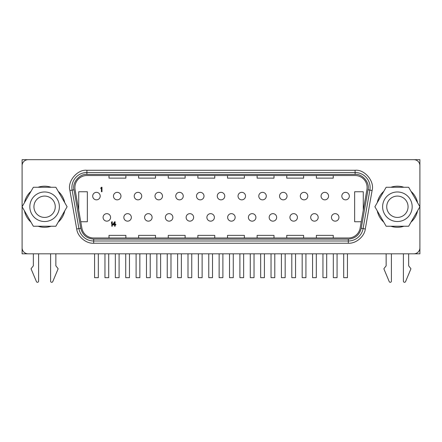 <?xml version="1.0" encoding="UTF-8"?>
<svg xmlns="http://www.w3.org/2000/svg" width="442" height="442" viewBox="0 0 442 442"><rect width="100%" height="100%" fill="white"/><g stroke="black" fill="none" stroke-linecap="round" stroke-linejoin="round"><path stroke-width="0.66" d="M44.598 196.082A10.669 10.669 0 0 0 33.935 206.751A10.669 10.669 0 0 0 44.598 217.42A10.669 10.669 0 0 0 55.267 206.751A10.669 10.669 0 0 0 44.598 196.082M44.598 221.53A14.779 14.779 0 0 0 59.377 206.751A14.779 14.779 0 0 0 44.598 191.972A14.779 14.779 0 0 0 29.824 206.751A14.779 14.779 0 0 0 44.598 221.53M44.598 226.238L55.852 226.238L67.101 206.751L55.852 187.264L33.349 187.264L22.1 206.751L33.349 226.238L44.598 226.238M397.402 196.082A10.669 10.669 0 0 0 386.733 206.751A10.669 10.669 0 0 0 397.402 217.42A10.669 10.669 0 0 0 408.065 206.751A10.669 10.669 0 0 0 397.402 196.082M397.402 191.972A14.779 14.779 0 0 1 412.176 206.751A14.779 14.779 0 0 1 397.402 221.53A14.779 14.779 0 0 1 382.623 206.751A14.779 14.779 0 0 1 397.402 191.972M397.402 226.238L408.651 226.238L419.9 206.751L408.651 187.264L386.148 187.264L374.899 206.751L386.148 226.238L397.402 226.238M38.598 253.813L38.598 281.189A1.127 1.127 0 0 1 36.437 281.62L31.128 268.957A0.376 0.376 0 0 1 31.178 268.581L33.349 265.813L33.349 253.813M55.852 253.813L55.852 265.813L58.018 268.581A0.376 0.376 0 0 1 58.073 268.957L52.764 281.62A1.127 1.127 0 0 1 50.598 281.189L50.598 253.813M391.402 253.813L391.402 281.189A1.127 1.127 0 0 1 389.236 281.62L383.927 268.957A0.376 0.376 0 0 1 383.982 268.581L386.148 265.813L386.148 253.813M408.651 253.813L408.651 265.813L410.822 268.581A0.376 0.376 0 0 1 410.872 268.957L405.563 281.62A1.127 1.127 0 0 1 403.402 281.189L403.402 253.813M38.073 226.238A20.547 20.547 0 0 0 51.128 226.238L55.852 226.238L58.211 222.144A20.547 20.547 0 0 0 64.736 210.84L67.101 206.751L64.736 202.663A20.547 20.547 0 0 0 58.211 191.353L55.852 187.264L51.128 187.264A20.547 20.547 0 0 0 38.073 187.264L33.349 187.264L30.99 191.353A20.547 20.547 0 0 0 24.459 202.663L22.1 206.751L24.459 210.84A20.547 20.547 0 0 0 30.99 222.144L33.349 226.238L38.073 226.238M390.872 226.238A20.547 20.547 0 0 0 403.927 226.238L408.651 226.238L411.01 222.144A20.547 20.547 0 0 0 417.541 210.84L419.9 206.751L419.9 165.689A6 6 0 0 0 413.9 159.689L28.1 159.689A6 6 0 0 0 22.1 165.689L22.1 247.813A6 6 0 0 0 28.1 253.813L413.9 253.813A6 6 0 0 0 419.9 247.813L419.9 206.751L417.541 202.663A20.547 20.547 0 0 0 411.01 191.353L408.651 187.264L403.927 187.264A20.547 20.547 0 0 0 390.872 187.264L386.148 187.264L383.789 191.353A20.547 20.547 0 0 0 377.264 202.663L374.899 206.751L377.264 210.84A20.547 20.547 0 0 0 383.789 222.144L386.148 226.238L390.872 226.238M316.378 235.365L333.251 235.365L316.378 235.371L316.378 237.989M286.753 235.365L303.626 235.365L286.753 235.371L286.753 237.989M257.128 235.365L274.001 235.365L257.128 235.371L257.128 237.989M227.503 235.365L244.376 235.365L227.503 235.371L227.503 237.989M197.878 235.365L214.751 235.365L197.878 235.371L197.878 237.989M168.253 235.365L185.126 235.365L168.253 235.371L168.253 237.989M138.628 235.365L155.501 235.365L138.628 235.371L138.628 237.989M109.003 235.365L125.876 235.365L109.003 235.371L109.003 237.989M69.913 190.508L72.129 190.115L78.914 228.591L72.129 190.115A15 15 0 0 1 86.903 172.513L355.097 172.513A15 15 0 0 1 369.871 190.115L363.086 228.591A15 15 0 0 1 348.318 240.989L93.682 240.989A15 15 0 0 1 78.914 228.591L76.698 228.984C77.527 236.575 86.063 243.741 93.682 243.238L348.318 243.238C355.937 243.741 364.473 236.575 365.302 228.984L372.087 190.508C374.838 181.375 364.573 169.142 355.097 170.264L86.903 170.264C77.427 169.142 67.162 181.375 69.913 190.508L76.698 228.984M75.085 189.596A12 12 0 0 1 86.903 175.513L355.097 175.513A12 12 0 0 1 366.915 189.596L360.136 228.072A12 12 0 0 1 348.318 237.989L93.682 237.989A12 12 0 0 1 81.864 228.072L75.085 189.596M112.848 224.912L112.848 224.337L114.649 221.751L115.102 221.751L115.102 224.337L115.848 224.337L115.848 224.912L115.102 224.912L115.102 226.249L114.649 226.249L114.649 224.912L112.848 224.912M111.798 221.751L112.251 221.751L112.251 226.249L111.798 226.249L111.798 222.514L111.351 223.188L111.798 221.751M101.411 187.248L101.975 187.248L101.975 191.751L101.411 191.751L101.411 188.016L100.848 188.684L100.848 187.922L101.411 187.248M361.247 221.751L354.65 221.751L354.65 191.751L363.274 191.751L363.274 210.254M78.726 210.254L78.726 191.751L87.35 191.751L87.35 221.751L80.753 221.751M125.876 237.989L125.876 235.371M155.501 237.989L155.501 235.371M185.126 237.989L185.126 235.371M214.751 237.989L214.751 235.371M244.376 237.989L244.376 235.371M274.001 237.989L274.001 235.371M303.626 237.989L303.626 235.371M333.251 237.989L333.251 235.371M125.876 175.513L125.876 178.137L109.003 178.132L125.876 178.137M109.003 175.513L109.003 178.132M155.501 175.513L155.501 178.137L138.628 178.132L155.501 178.137M138.628 175.513L138.628 178.132M185.126 175.513L185.126 178.137L168.253 178.132L185.126 178.137M168.253 175.513L168.253 178.132M214.751 175.513L214.751 178.137L197.878 178.132L214.751 178.137M197.878 175.513L197.878 178.132M244.376 175.513L244.376 178.137L227.503 178.132L244.376 178.137M227.503 175.513L227.503 178.132M274.001 175.513L274.001 178.137L257.128 178.132L274.001 178.137M257.128 175.513L257.128 178.132M303.626 175.513L303.626 178.137L286.753 178.132L303.626 178.137M286.753 175.513L286.753 178.132M316.378 175.513L316.378 178.132L333.251 178.137L333.251 175.513M316.378 178.132L333.251 178.137M110.583 217.398A3.751 3.751 0 0 1 106.837 221.149A3.751 3.751 0 0 1 103.085 217.398A3.751 3.751 0 0 1 106.837 213.652A3.751 3.751 0 0 1 110.583 217.398A3.751 3.751 0 0 1 106.837 221.149A3.751 3.751 0 0 1 103.085 217.398A3.751 3.751 0 0 1 106.837 213.652A3.751 3.751 0 0 1 110.583 217.398M131.346 217.398A3.751 3.751 0 0 1 127.594 221.149A3.751 3.751 0 0 1 123.843 217.398A3.751 3.751 0 0 1 127.594 213.652A3.751 3.751 0 0 1 131.346 217.398A3.751 3.751 0 0 1 127.594 221.149A3.751 3.751 0 0 1 123.843 217.398A3.751 3.751 0 0 1 127.594 213.652A3.751 3.751 0 0 1 131.346 217.398M152.103 217.398A3.751 3.751 0 0 1 148.357 221.149A3.751 3.751 0 0 1 144.606 217.398A3.751 3.751 0 0 1 148.357 213.652A3.751 3.751 0 0 1 152.103 217.398A3.751 3.751 0 0 1 148.357 221.149A3.751 3.751 0 0 1 144.606 217.398A3.751 3.751 0 0 1 148.357 213.652A3.751 3.751 0 0 1 152.103 217.398M172.866 217.398A3.751 3.751 0 0 1 169.115 221.149A3.751 3.751 0 0 1 165.363 217.398A3.751 3.751 0 0 1 169.115 213.652A3.751 3.751 0 0 1 172.866 217.398A3.751 3.751 0 0 1 169.115 221.149A3.751 3.751 0 0 1 165.363 217.398A3.751 3.751 0 0 1 169.115 213.652A3.751 3.751 0 0 1 172.866 217.398M193.624 217.398A3.751 3.751 0 0 1 189.878 221.149A3.751 3.751 0 0 1 186.126 217.398A3.751 3.751 0 0 1 189.878 213.652A3.751 3.751 0 0 1 193.624 217.398A3.751 3.751 0 0 1 189.878 221.149A3.751 3.751 0 0 1 186.126 217.398A3.751 3.751 0 0 1 189.878 213.652A3.751 3.751 0 0 1 193.624 217.398M214.387 217.398A3.751 3.751 0 0 1 210.635 221.149A3.751 3.751 0 0 1 206.884 217.398A3.751 3.751 0 0 1 210.635 213.652A3.751 3.751 0 0 1 214.387 217.398A3.751 3.751 0 0 1 210.635 221.149A3.751 3.751 0 0 1 206.884 217.398A3.751 3.751 0 0 1 210.635 213.652A3.751 3.751 0 0 1 214.387 217.398M235.144 217.398A3.751 3.751 0 0 1 231.393 221.149A3.751 3.751 0 0 1 227.647 217.398A3.751 3.751 0 0 1 231.393 213.652A3.751 3.751 0 0 1 235.144 217.398A3.751 3.751 0 0 1 231.393 221.149A3.751 3.751 0 0 1 227.647 217.398A3.751 3.751 0 0 1 231.393 213.652A3.751 3.751 0 0 1 235.144 217.398M255.907 217.398A3.751 3.751 0 0 1 252.155 221.149A3.751 3.751 0 0 1 248.404 217.398A3.751 3.751 0 0 1 252.155 213.652A3.751 3.751 0 0 1 255.907 217.398A3.751 3.751 0 0 1 252.155 221.149A3.751 3.751 0 0 1 248.404 217.398A3.751 3.751 0 0 1 252.155 213.652A3.751 3.751 0 0 1 255.907 217.398M276.664 217.398A3.751 3.751 0 0 1 272.913 221.149A3.751 3.751 0 0 1 269.167 217.398A3.751 3.751 0 0 1 272.913 213.652A3.751 3.751 0 0 1 276.664 217.398A3.751 3.751 0 0 1 272.913 221.149A3.751 3.751 0 0 1 269.167 217.398A3.751 3.751 0 0 1 272.913 213.652A3.751 3.751 0 0 1 276.664 217.398M297.427 217.398A3.751 3.751 0 0 1 293.676 221.149A3.751 3.751 0 0 1 289.924 217.398A3.751 3.751 0 0 1 293.676 213.652A3.751 3.751 0 0 1 297.427 217.398A3.751 3.751 0 0 1 293.676 221.149A3.751 3.751 0 0 1 289.924 217.398A3.751 3.751 0 0 1 293.676 213.652A3.751 3.751 0 0 1 297.427 217.398M318.185 217.398A3.751 3.751 0 0 1 314.433 221.149A3.751 3.751 0 0 1 310.687 217.398A3.751 3.751 0 0 1 314.433 213.652A3.751 3.751 0 0 1 318.185 217.398A3.751 3.751 0 0 1 314.433 221.149A3.751 3.751 0 0 1 310.687 217.398A3.751 3.751 0 0 1 314.433 213.652A3.751 3.751 0 0 1 318.185 217.398M338.948 217.398A3.751 3.751 0 0 1 335.196 221.149A3.751 3.751 0 0 1 331.445 217.398A3.751 3.751 0 0 1 335.196 213.652A3.751 3.751 0 0 1 338.948 217.398A3.751 3.751 0 0 1 335.196 221.149A3.751 3.751 0 0 1 331.445 217.398A3.751 3.751 0 0 1 335.196 213.652A3.751 3.751 0 0 1 338.948 217.398M100.207 196.099A3.751 3.751 0 0 1 96.455 199.85A3.751 3.751 0 0 1 92.704 196.099A3.751 3.751 0 0 1 96.455 192.347A3.751 3.751 0 0 1 100.207 196.099A3.751 3.751 0 0 1 96.455 199.85A3.751 3.751 0 0 1 92.704 196.099A3.751 3.751 0 0 1 96.455 192.347A3.751 3.751 0 0 1 100.207 196.099M120.964 196.099A3.751 3.751 0 0 1 117.213 199.85A3.751 3.751 0 0 1 113.467 196.099A3.751 3.751 0 0 1 117.213 192.347A3.751 3.751 0 0 1 120.964 196.099A3.751 3.751 0 0 1 117.213 199.85A3.751 3.751 0 0 1 113.467 196.099A3.751 3.751 0 0 1 117.213 192.347A3.751 3.751 0 0 1 120.964 196.099M141.727 196.099A3.751 3.751 0 0 1 137.976 199.85A3.751 3.751 0 0 1 134.224 196.099A3.751 3.751 0 0 1 137.976 192.347A3.751 3.751 0 0 1 141.727 196.099A3.751 3.751 0 0 1 137.976 199.85A3.751 3.751 0 0 1 134.224 196.099A3.751 3.751 0 0 1 137.976 192.347A3.751 3.751 0 0 1 141.727 196.099M162.485 196.099A3.751 3.751 0 0 1 158.733 199.85A3.751 3.751 0 0 1 154.987 196.099A3.751 3.751 0 0 1 158.733 192.347A3.751 3.751 0 0 1 162.485 196.099A3.751 3.751 0 0 1 158.733 199.85A3.751 3.751 0 0 1 154.987 196.099A3.751 3.751 0 0 1 158.733 192.347A3.751 3.751 0 0 1 162.485 196.099M183.248 196.099A3.751 3.751 0 0 1 179.496 199.85A3.751 3.751 0 0 1 175.745 196.099A3.751 3.751 0 0 1 179.496 192.347A3.751 3.751 0 0 1 183.248 196.099A3.751 3.751 0 0 1 179.496 199.85A3.751 3.751 0 0 1 175.745 196.099A3.751 3.751 0 0 1 179.496 192.347A3.751 3.751 0 0 1 183.248 196.099M204.005 196.099A3.751 3.751 0 0 1 200.254 199.85A3.751 3.751 0 0 1 196.508 196.099A3.751 3.751 0 0 1 200.254 192.347A3.751 3.751 0 0 1 204.005 196.099A3.751 3.751 0 0 1 200.254 199.85A3.751 3.751 0 0 1 196.508 196.099A3.751 3.751 0 0 1 200.254 192.347A3.751 3.751 0 0 1 204.005 196.099M224.763 196.099A3.751 3.751 0 0 1 221.017 199.85A3.751 3.751 0 0 1 217.265 196.099A3.751 3.751 0 0 1 221.017 192.347A3.751 3.751 0 0 1 224.763 196.099A3.751 3.751 0 0 1 221.017 199.85A3.751 3.751 0 0 1 217.265 196.099A3.751 3.751 0 0 1 221.017 192.347A3.751 3.751 0 0 1 224.763 196.099M245.525 196.099A3.751 3.751 0 0 1 241.774 199.85A3.751 3.751 0 0 1 238.023 196.099A3.751 3.751 0 0 1 241.774 192.347A3.751 3.751 0 0 1 245.525 196.099A3.751 3.751 0 0 1 241.774 199.85A3.751 3.751 0 0 1 238.023 196.099A3.751 3.751 0 0 1 241.774 192.347A3.751 3.751 0 0 1 245.525 196.099M266.283 196.099A3.751 3.751 0 0 1 262.537 199.85A3.751 3.751 0 0 1 258.785 196.099A3.751 3.751 0 0 1 262.537 192.347A3.751 3.751 0 0 1 266.283 196.099A3.751 3.751 0 0 1 262.537 199.85A3.751 3.751 0 0 1 258.785 196.099A3.751 3.751 0 0 1 262.537 192.347A3.751 3.751 0 0 1 266.283 196.099M287.046 196.099A3.751 3.751 0 0 1 283.294 199.85A3.751 3.751 0 0 1 279.543 196.099A3.751 3.751 0 0 1 283.294 192.347A3.751 3.751 0 0 1 287.046 196.099A3.751 3.751 0 0 1 283.294 199.85A3.751 3.751 0 0 1 279.543 196.099A3.751 3.751 0 0 1 283.294 192.347A3.751 3.751 0 0 1 287.046 196.099M307.803 196.099A3.751 3.751 0 0 1 304.057 199.85A3.751 3.751 0 0 1 300.306 196.099A3.751 3.751 0 0 1 304.057 192.347A3.751 3.751 0 0 1 307.803 196.099A3.751 3.751 0 0 1 304.057 199.85A3.751 3.751 0 0 1 300.306 196.099A3.751 3.751 0 0 1 304.057 192.347A3.751 3.751 0 0 1 307.803 196.099M328.566 196.099A3.751 3.751 0 0 1 324.815 199.85A3.751 3.751 0 0 1 321.063 196.099A3.751 3.751 0 0 1 324.815 192.347A3.751 3.751 0 0 1 328.566 196.099A3.751 3.751 0 0 1 324.815 199.85A3.751 3.751 0 0 1 321.063 196.099A3.751 3.751 0 0 1 324.815 192.347A3.751 3.751 0 0 1 328.566 196.099M349.324 196.099A3.751 3.751 0 0 1 345.578 199.85A3.751 3.751 0 0 1 341.826 196.099A3.751 3.751 0 0 1 345.578 192.347A3.751 3.751 0 0 1 349.324 196.099A3.751 3.751 0 0 1 345.578 199.85A3.751 3.751 0 0 1 341.826 196.099A3.751 3.751 0 0 1 345.578 192.347A3.751 3.751 0 0 1 349.324 196.099M113.373 224.337L114.649 224.337L114.649 222.514L113.373 224.337M410.9 253.813L419.9 253.813L419.9 159.689L22.1 159.689L22.1 253.813L31.1 253.813M108.71 253.813L108.71 277.664L104.958 277.664L104.958 253.813M119.091 253.813L119.091 277.664L115.34 277.664L115.34 253.813M129.467 253.813L129.467 277.664L125.721 277.664L125.721 253.813M139.849 253.813L139.849 277.664L136.097 277.664L136.097 253.813M150.23 253.813L150.23 277.664L146.479 277.664L146.479 253.813M160.612 253.813L160.612 277.664L156.86 277.664L156.86 253.813M170.988 253.813L170.988 277.664L167.242 277.664L167.242 253.813M181.369 253.813L181.369 277.664L177.618 277.664L177.618 253.813M191.751 253.813L191.751 277.664L187.999 277.664L187.999 253.813M202.132 253.813L202.132 277.664L198.381 277.664L198.381 253.813M212.508 253.813L212.508 277.664L208.762 277.664L208.762 253.813M222.89 253.813L222.89 277.664L219.138 277.664L219.138 253.813M233.271 253.813L233.271 277.664L229.52 277.664L229.52 253.813M243.653 253.813L243.653 277.664L239.901 277.664L239.901 253.813M254.028 253.813L254.028 277.664L250.282 277.664L250.282 253.813M264.41 253.813L264.41 277.664L260.658 277.664L260.658 253.813M274.791 253.813L274.791 277.664L271.04 277.664L271.04 253.813M285.167 253.813L285.167 277.664L281.421 277.664L281.421 253.813M295.549 253.813L295.549 277.664L291.797 277.664L291.797 253.813M305.93 253.813L305.93 277.664L302.179 277.664L302.179 253.813M316.312 253.813L316.312 277.664L312.56 277.664L312.56 253.813M326.688 253.813L326.688 277.664L322.942 277.664L322.942 253.813M337.069 253.813L337.069 277.664L333.318 277.664L333.318 253.813M347.451 253.813L347.451 277.664L343.699 277.664L343.699 253.813M94.582 253.813L94.582 277.664L98.328 277.664L98.328 253.813M348.318 243.238L348.318 240.989A15 15 0 0 0 363.086 228.591L365.302 228.984M355.097 170.264L355.097 172.513A15 15 0 0 1 369.871 190.115L372.087 190.508M93.682 243.238L93.682 240.989A15 15 0 0 1 78.914 228.591L80.759 228.265L73.974 189.789L72.129 190.115A15 15 0 0 1 86.903 172.513L86.903 170.264M93.682 240.989L93.682 239.111C86.792 238.575 82.483 234.962 80.759 228.265M363.086 228.591L361.241 228.265C359.517 234.962 355.208 238.575 348.318 239.111L348.318 240.989M348.318 239.111L93.682 239.111M86.903 172.513L86.903 174.386L355.097 174.386C362.307 173.535 370.114 182.839 368.026 189.789L361.241 228.265M73.974 189.789C71.886 182.839 79.693 173.535 86.903 174.386M355.097 172.513L355.097 174.386M369.871 190.115L368.026 189.789"/></g></svg>
